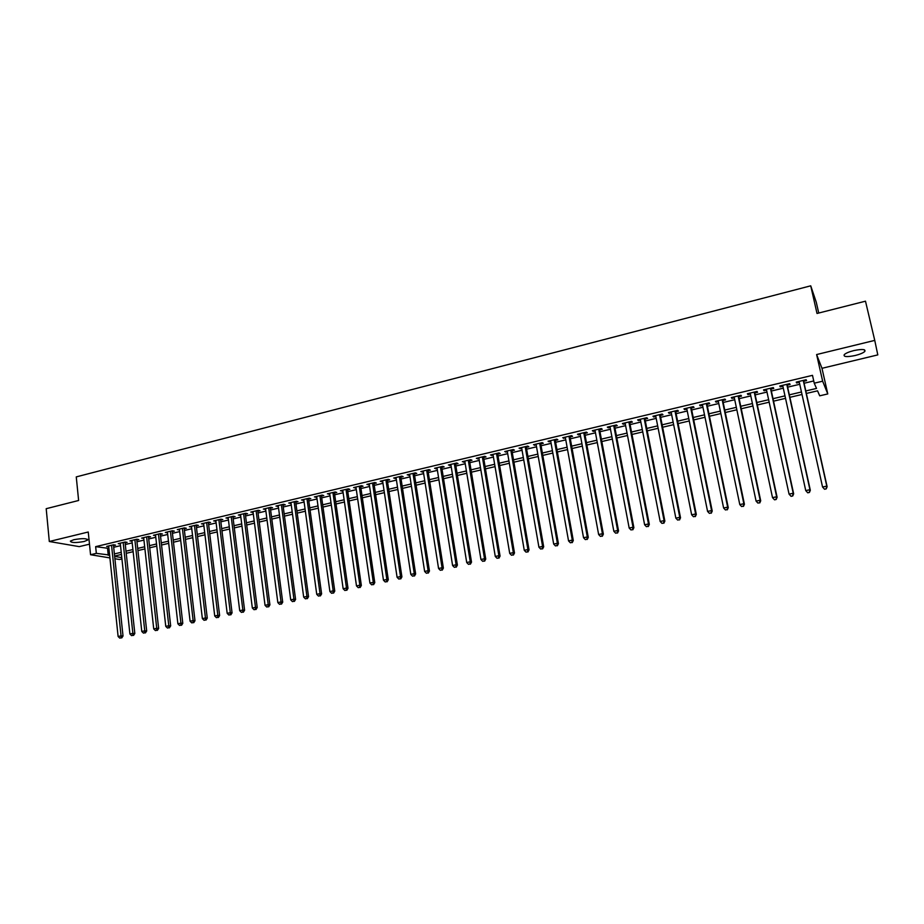 <?xml version="1.0" encoding="UTF-8"?>
<svg xmlns="http://www.w3.org/2000/svg" width="924" height="924" viewBox="0 0 924 924"><rect width="100%" height="100%" fill="white"/><g stroke="black" fill="none" stroke-linecap="round" stroke-linejoin="round"><path stroke-width="1.39" d="M84.107 541.51L87.641 540.066C87.006 538.334 82.421 538.207 73.885 539.685L70.374 541.118C71.056 542.85 75.629 542.977 84.107 541.51M855.185 355.509C859.955 354.296 863.155 352.956 864.783 351.478C865.869 349.191 862.219 348.902 853.822 350.589C849.064 351.801 845.876 353.141 844.282 354.608C843.231 356.883 846.858 357.184 855.185 355.509M121.933 558.928L119.531 559.494L114.899 558.731M818.733 313.04L816.262 302.206L810.729 285.816L76.265 476.899L78.621 500.485L46.2 508.697L49.307 541.499L79.245 546.627L89.478 544.167M816.62 354.55L821.979 368.306L877.8 354.897L874.751 340.39L816.62 354.55L822.649 381.196L827.777 393.936L819.704 395.818L817.544 390.829L806.352 393.451M821.979 368.306L827.777 393.936M810.729 285.816L817.012 313.467L865.488 301.189L874.751 340.39M113.513 545.61L115.546 545.125L113.583 544.767L106.641 546.419L108.743 546.742M125.11 542.85L127.142 542.365L125.202 541.995L118.226 543.67L120.339 543.982M136.775 540.066L138.831 539.581L136.914 539.212L129.88 540.887L132.017 541.21M148.521 537.271L150.589 536.786L148.695 536.405L141.615 538.091L143.763 538.403M160.349 534.453L162.428 533.968L160.545 533.575L153.43 535.273L155.59 535.597M172.245 531.623L174.336 531.127L172.488 530.734L165.315 532.443L167.498 532.755M184.234 528.771L186.336 528.274L184.5 527.87L177.281 529.591L179.487 529.902M196.292 525.906L198.406 525.398L196.604 524.982L189.328 526.715L191.545 527.027M208.431 523.007L210.568 522.499L208.778 522.083L201.467 523.827L203.696 524.139M220.651 520.096L222.8 519.588L221.044 519.161L213.675 520.917L215.916 521.228M232.963 517.174L235.123 516.655L233.379 516.227L225.964 517.994L228.228 518.295M245.345 514.229L247.528 513.709L245.807 513.259L238.346 515.038L240.621 515.349M257.819 511.249L260.014 510.729L258.316 510.279L250.808 512.069L253.095 512.381M270.374 508.269L272.58 507.738L270.917 507.276L263.352 509.078L265.662 509.39M283.021 505.255L285.239 504.723L283.599 504.25L275.976 506.075L278.309 506.375M295.749 502.229L297.978 501.697L296.373 501.212L288.704 503.037L291.048 503.349M308.558 499.179L310.811 498.637L309.228 498.151L301.501 499.988L303.869 500.288M321.471 496.107L323.735 495.564L322.176 495.068L314.391 496.916L316.782 497.216M334.465 493.012L336.74 492.469L335.216 491.961L327.385 493.82L329.776 494.121M347.539 489.893L349.849 489.35L348.336 488.831L340.448 490.713L342.873 491.002M360.718 486.752L363.04 486.209L361.561 485.678L353.615 487.572L356.052 487.872M373.989 483.599L376.322 483.044L374.867 482.501L366.874 484.407L369.323 484.707M387.352 480.422L389.697 479.856L388.276 479.313L380.226 481.231L382.698 481.531M400.808 477.211L403.164 476.657L401.778 476.091L393.67 478.031L396.153 478.32M414.356 473.989L416.736 473.423L415.373 472.857L407.207 474.797L409.713 475.098M427.997 470.743L430.399 470.166L429.071 469.588L420.836 471.552L423.365 471.841M441.741 467.475L444.155 466.897L442.862 466.308L434.569 468.283L437.121 468.572M455.578 464.171L458.015 463.594L456.745 462.993L448.406 464.98L450.97 465.269M469.519 460.857L471.968 460.267L470.732 459.667L462.335 461.665L464.922 461.954M483.564 457.507L486.036 456.93L484.823 456.306L476.357 458.327L478.967 458.604M497.701 454.146L500.196 453.557L499.018 452.922L490.494 454.954L493.127 455.232M511.954 450.75L514.449 450.161L513.317 449.514L504.723 451.559L507.38 451.848M526.299 447.343L528.817 446.742L527.72 446.084L519.057 448.152L521.737 448.429M540.748 443.901L543.289 443.289L542.215 442.631L533.506 444.71L536.197 444.987M555.312 440.436L557.865 439.824L556.826 439.143L548.048 441.233L550.762 441.51M569.969 436.937L572.557 436.324L571.552 435.643L562.704 437.745L565.442 438.022M584.753 433.425L587.341 432.802L586.382 432.109L577.465 434.222L578.459 434.927L580.226 434.499M599.63 429.879L602.252 429.256L601.316 428.54L592.342 430.688L593.289 431.392L595.125 430.954M614.622 426.311L617.255 425.687L616.366 424.959L607.322 427.119L608.235 427.835L610.129 427.385M629.729 422.718L632.386 422.083L631.531 421.344L622.418 423.515L623.296 424.243L625.248 423.781M644.952 419.092L647.62 418.457L646.812 417.706L637.629 419.889L638.472 420.639L640.482 420.154M660.279 415.442L662.982 414.795L662.196 414.033L652.956 416.239L653.753 417.001L655.821 416.505M675.733 411.769L678.447 411.122L677.708 410.337L668.387 412.566L669.149 413.328L671.286 412.82M691.302 408.062L694.039 407.403L693.335 406.618L683.945 408.858L684.672 409.632L686.867 409.113M706.987 404.319L709.736 403.673L709.078 402.864L699.618 405.116L700.3 405.913L702.563 405.382M722.787 400.566L725.559 399.896L724.947 399.087L715.407 401.351L716.054 402.159L718.375 401.617M738.715 396.766L741.51 396.107L740.933 395.276L731.323 397.563L731.924 398.383L734.314 397.817M754.758 392.954L757.576 392.284L757.045 391.429L747.366 393.739L747.92 394.583L750.38 393.994M770.928 389.096L773.769 388.427L773.284 387.572L763.524 389.893L764.044 390.737L766.562 390.136M787.225 385.216L790.089 384.534L789.65 383.668L779.81 386.013L780.283 386.879L782.882 386.255M805.797 390.956L816.516 388.438L814.24 383.194L812.485 375.34L95.646 546.65L108.916 548.406M113.698 547.274L120.524 545.657M125.294 544.525L132.201 542.885M136.96 541.753L143.948 540.09M148.718 538.958L155.775 537.271M160.533 536.151L167.694 534.453M172.442 533.321L179.683 531.6M184.43 530.468L191.742 528.736M196.489 527.604L203.892 525.848M208.639 524.716L216.124 522.938M220.859 521.817L228.447 520.016M233.171 518.895L240.841 517.07M245.565 515.95L253.326 514.102M258.039 512.982L265.893 511.122M270.605 510.002L278.54 508.108M283.252 506.987L291.279 505.082M295.98 503.973L304.112 502.032M308.801 500.923L317.024 498.972M321.714 497.851L330.03 495.876M334.707 494.767L343.127 492.769M347.794 491.66L356.306 489.639M360.984 488.53L369.588 486.474M374.255 485.377L382.963 483.298M387.618 482.201L396.431 480.099M401.074 479.002L409.99 476.876M414.633 475.779L423.654 473.631M428.286 472.534L437.41 470.362M442.03 469.265L451.258 467.07M455.878 465.985L465.222 463.756M469.819 462.67L479.279 460.418M483.864 459.332L493.428 457.057M498.013 455.971L507.692 453.672M512.266 452.587L522.048 450.254M526.622 449.168L536.521 446.823M541.071 445.738L551.097 443.358M555.636 442.273L565.777 439.87M570.316 438.796L580.572 436.359M585.088 435.285L595.472 432.813M599.976 431.739L610.475 429.244M614.98 428.182L625.606 425.652M630.087 424.59L640.84 422.037M645.322 420.974L656.19 418.387M660.66 417.325L671.667 414.714M676.114 413.652L687.248 411.007M691.683 409.956L702.956 407.276M707.368 406.225L718.78 403.522M723.18 402.471L734.719 399.734M739.119 398.683L750.796 395.911M755.174 394.871L766.989 392.065M771.344 391.025L783.298 388.184M787.652 387.156L799.745 384.28M804.088 383.252L813.744 380.954M803.649 381.312L806.536 380.619L806.132 379.741L796.222 382.097L796.65 382.975L799.318 382.34M109.91 557.911L90.552 554.723L88.254 532.005L49.307 541.499M90.552 554.723L96.339 553.361L109.61 555.035M95.646 546.65L96.339 553.361M814.24 383.194L822.649 381.196M114.657 556.421L121.795 557.611M802.009 394.479L789.893 397.32M785.527 398.348L773.55 401.166M769.172 402.194L757.334 404.978M752.944 406.006L741.244 408.755M736.844 409.794L725.282 412.508M720.859 413.548L709.436 416.239M705 417.278L693.705 419.935M689.269 420.974L678.101 423.596M673.642 424.647L662.612 427.234M658.142 428.286L647.25 430.85M642.758 431.912L631.993 434.442M627.488 435.493L616.839 437.999M612.335 439.062L601.813 441.533M597.297 442.596L586.89 445.033M582.363 446.107L572.083 448.521M567.544 449.584L557.38 451.975M552.829 453.049L542.792 455.405M538.23 456.479L528.297 458.812M523.723 459.886L513.917 462.196M509.332 463.271L499.641 465.546M495.045 466.632L485.47 468.884M480.861 469.958L471.39 472.187M466.782 473.273L457.415 475.467M452.795 476.553L443.543 478.736M438.912 479.822L429.776 481.97M425.132 483.056L416.1 485.181M411.446 486.278L402.517 488.38M397.863 489.466L389.027 491.545M384.372 492.642L375.641 494.698M370.974 495.795L362.347 497.817M357.669 498.914L349.133 500.923M344.456 502.021L336.024 504.007M331.335 505.105L322.996 507.068M318.306 508.165L310.071 510.106M305.359 511.215L297.228 513.12M292.515 514.229L284.465 516.123M279.753 517.232L271.795 519.103M267.071 520.212L259.217 522.06M254.481 523.169L246.72 524.994M241.984 526.114L234.303 527.916M229.568 529.025L221.968 530.815M217.232 531.924L209.725 533.691M204.978 534.811L197.551 536.555M192.804 537.664L185.47 539.397M180.711 540.505L173.469 542.215M168.699 543.335L161.538 545.021M156.768 546.142L149.688 547.805M144.918 548.925L137.93 550.565M133.148 551.686L126.23 553.314M121.448 554.435L114.611 556.052M114.391 553.903L121.229 552.298M125.999 551.166L132.917 549.537M137.688 548.417L144.687 546.765M149.457 545.645L156.526 543.97M161.296 542.85L168.457 541.164M173.215 540.043L180.457 538.334M185.216 537.214L192.55 535.481M197.297 534.361L204.712 532.617M209.459 531.496L216.955 529.729M221.702 528.609L229.291 526.83M234.026 525.71L241.707 523.896M246.431 522.788L254.204 520.951M258.928 519.842L266.782 517.994M271.506 516.874L279.452 515.003M284.165 513.894L292.215 512M296.916 510.891L305.059 508.974M309.759 507.865L317.995 505.925M322.684 504.816L331.011 502.852M335.701 501.744L344.132 499.757M348.81 498.66L357.334 496.65M362.012 495.553L370.628 493.52M375.294 492.411L384.026 490.355M388.681 489.258L397.516 487.179M402.159 486.082L411.088 483.98M415.742 482.882L424.774 480.757M429.406 479.66L438.553 477.512M443.173 476.414L452.425 474.243M457.045 473.146L466.401 470.951M471.009 469.854L480.48 467.625M485.077 466.539L494.652 464.287M499.249 463.201L508.939 460.926M513.513 459.84L523.319 457.53M527.893 456.456L537.814 454.111M542.376 453.037L552.402 450.681M556.953 449.607L567.117 447.216M571.656 446.142L581.924 443.716M586.451 442.654L596.846 440.205M601.362 439.143L611.884 436.659M616.389 435.597L627.026 433.09M631.519 432.028L642.296 429.498M646.777 428.436L657.669 425.872M662.138 424.821L673.157 422.222M677.615 421.171L688.773 418.537M693.219 417.498L704.504 414.83M708.927 413.79L720.35 411.099M724.763 410.06L736.324 407.334M740.725 406.294L752.413 403.545M756.802 402.506L768.641 399.722M773.007 398.683L784.984 395.865M789.339 394.837L801.454 391.984M107.577 548.729L108.258 555.347M796.453 382.051L796.65 382.975M780.087 385.943L780.283 386.879M763.848 389.812L764.044 390.737M747.724 393.659L747.92 394.583M731.739 397.47L731.924 398.383M715.869 401.247L716.054 402.159M700.115 405.001L700.3 405.913M684.488 408.731L684.672 409.632M668.976 412.427L669.149 413.328M653.58 416.089L653.753 417.001M638.288 419.739L638.472 420.639M623.123 423.354L623.296 424.243M608.073 426.934L608.235 427.835M593.127 430.492L593.289 431.392M578.297 434.037L578.459 434.927M563.571 437.537L563.732 438.426M548.948 441.025L549.11 441.903M534.442 444.479L534.592 445.368M520.039 447.909L520.189 448.798M505.728 451.328L505.878 452.194M491.533 454.7L491.683 455.578M477.442 458.061L477.581 458.939M463.444 461.399L463.582 462.266M449.549 464.714L449.688 465.581M435.747 467.994L435.885 468.861M422.049 471.263L422.187 472.129M408.454 474.509L408.581 475.363M394.941 477.72L395.068 478.574M381.531 480.919L381.658 481.774M368.214 484.095L368.341 484.938M354.989 487.248L355.105 488.091M341.857 490.378L341.972 491.222M328.805 493.485L328.932 494.328M315.858 496.569L315.973 497.412M302.991 499.63L303.107 500.473M290.217 502.679L290.321 503.511M277.523 505.705L277.639 506.537M264.922 508.708L265.026 509.54M252.402 511.688L252.506 512.52M239.963 514.656L240.067 515.476M227.616 517.602L227.72 518.422M215.35 520.524L215.454 521.344M203.165 523.423L203.257 524.243M191.06 526.31L191.153 527.13M179.037 529.175L179.129 529.983M167.094 532.016L167.186 532.836M155.22 534.846L155.313 535.654M143.439 537.653L143.52 538.461M131.728 540.448L131.809 541.256M120.085 543.22L120.178 544.028M108.535 545.968L108.616 546.777M824.543 489.246L826.229 488.888L824.543 489.246L822.556 487.017L799.11 381.416M824.393 489.015L822.556 487.017L826.784 486.116L827.13 486.717L803.441 380.376M803.245 380.422L826.784 486.116L826.091 488.657M826.229 488.888L827.13 486.717M807.738 492.804L809.412 492.446L807.738 492.804L805.74 490.586L782.674 385.331M807.576 492.573L805.74 490.586L809.932 489.697L810.325 490.274L787.017 384.292M786.774 384.349L809.932 489.697L809.251 492.215M809.412 492.446L810.325 490.274M791.071 496.327L792.734 495.98L791.071 496.327L789.061 494.121L766.366 389.212M790.886 496.107L789.061 494.121L793.219 493.243L793.658 493.82L770.731 388.172M770.431 388.242L793.219 493.243L792.549 495.749M792.734 495.98L793.658 493.82M774.531 499.826L776.183 499.48L774.531 499.826L772.51 497.632L750.184 393.07M774.335 499.607L772.51 497.632L776.634 496.766L777.119 497.32L754.561 392.03M754.215 392.111L776.634 496.766L775.987 499.26M776.183 499.48L777.119 497.32M738.126 395.946L760.175 500.254L756.086 501.12L734.13 396.893M738.519 395.853L760.706 500.796L760.175 500.254L759.54 502.737L757.911 503.083L759.54 502.737M759.759 502.956L760.706 500.796M756.086 501.12L757.911 503.083M722.164 399.746L743.843 503.719L739.789 504.573L718.191 400.693M722.591 399.642L744.421 504.25L743.843 503.719L743.231 506.19L741.602 506.537L743.231 506.19M743.462 506.398L744.421 504.25M739.789 504.573L741.602 506.537M706.317 403.522L727.65 507.149L723.619 508.004L702.379 404.458M706.791 403.407L728.262 507.68L727.65 507.149L727.049 509.621L725.432 509.956L727.049 509.621M727.292 509.829L728.262 507.68M723.619 508.004L725.432 509.956M690.586 407.276L711.572 510.568L707.576 511.411L686.682 408.2M691.117 407.149L712.231 511.076L711.572 510.568L710.983 513.016L709.389 513.351L710.983 513.016M711.249 513.213L712.231 511.076M707.576 511.411L709.389 513.351M674.982 410.995L695.622 513.952L691.649 514.795L671.101 411.919M675.548 410.857L696.315 514.449L695.622 513.952L695.044 516.389L693.462 516.724L695.044 516.389M695.333 516.585L696.315 514.449M691.649 514.795L693.462 516.724M659.493 414.68L679.787 517.313L675.848 518.145L655.647 415.604M660.106 414.541L680.526 517.798L679.787 517.313L679.232 519.738L677.662 520.062L679.232 519.738M679.533 519.923L680.526 517.798M675.848 518.145L677.662 520.062M644.132 418.341L664.079 520.639L660.175 521.471L640.297 419.253M644.779 418.191L664.864 521.124L664.079 520.639L663.536 523.053L661.977 523.388L663.536 523.053M663.848 523.25L664.864 521.124M660.175 521.471L661.977 523.388M628.874 421.979L648.486 523.954L644.617 524.774L625.074 422.88M629.556 421.818L649.318 524.416L648.486 523.954L647.967 526.345L646.407 526.68L647.967 526.345M648.29 526.541L649.318 524.416M644.617 524.774L646.407 526.68M613.721 425.583L633.021 527.234L629.175 528.043L609.956 426.484M614.46 425.41L633.876 527.696L633.021 527.234L632.501 529.625L630.965 529.949L632.501 529.625M632.848 529.798L633.876 527.696M629.175 528.043L630.965 529.949M598.694 429.175L617.659 530.491L613.848 531.3L594.952 430.064M599.468 428.99L618.56 530.942L617.659 530.491L617.163 532.871L615.638 533.194L617.163 532.871M617.521 533.044L618.56 530.942M613.848 531.3L615.638 533.194M583.772 432.721L602.425 533.726L598.636 534.522L580.064 433.61M584.58 432.536L603.36 534.164L602.425 533.726L601.94 536.093L600.427 536.405L601.94 536.093M602.309 536.267L603.36 534.164M598.636 534.522L600.427 536.405M568.965 436.255L587.306 536.936L583.541 537.733L565.28 437.133M569.808 436.047L588.276 537.364L587.306 536.936L586.821 539.293L585.319 539.604L586.821 539.293M587.214 539.454L588.276 537.364M583.541 537.733L585.319 539.604M554.261 439.755L572.291 540.113L568.549 540.91L550.612 440.632M555.151 439.547L573.296 540.54L572.291 540.113L571.829 542.457L570.339 542.781L571.829 542.457M572.233 542.631L573.296 540.54M568.549 540.91L570.339 542.781M539.674 443.231L557.391 543.277L553.684 544.063L536.047 444.098M540.598 443.012L558.431 543.682L557.391 543.277L556.941 545.61L555.463 545.922L556.941 545.61M557.357 545.772L558.431 543.682M553.684 544.063L555.463 545.922M525.19 446.685L542.596 546.419L538.923 547.193L521.586 447.551M526.149 446.454L543.682 546.812L542.596 546.419L542.157 548.74L540.69 549.052L542.157 548.74M542.596 548.891L543.682 546.812M538.923 547.193L540.69 549.052M510.81 450.115L527.916 549.537L524.266 550.311L507.23 450.97M511.804 449.873L529.036 549.919L527.916 549.537L527.5 551.847L526.033 552.148L527.5 551.847M527.939 551.998L529.036 549.919M524.266 550.311L526.033 552.148M496.523 453.511L513.34 552.621L509.713 553.395L492.977 454.365M497.551 453.268L514.495 553.002L513.34 552.621L512.936 554.92L511.48 555.232L512.936 554.92M513.398 555.07L514.495 553.002M509.713 553.395L511.48 555.232M482.351 456.895L498.879 555.694L495.276 556.456L478.828 457.738M483.414 456.641L500.069 556.063L498.879 555.694L498.475 557.981L497.043 558.292L498.475 557.981M498.96 558.131L500.069 556.063M495.276 556.456L497.043 558.292M468.283 460.244L484.523 558.743L480.942 559.494L464.784 461.076M469.38 459.99L485.735 559.101L484.523 558.743L484.13 561.018L482.698 561.318L484.13 561.018M484.626 561.157L485.735 559.101M480.942 559.494L482.698 561.318M454.308 463.571L470.258 561.769L466.712 562.52L450.831 464.402M455.44 463.305L471.517 562.115L470.258 561.769L469.889 564.033L468.468 564.333L469.889 564.033M470.385 564.171L471.517 562.115M466.712 562.52L468.468 564.333M440.436 466.886L456.109 564.772L452.587 565.511L436.983 467.706M441.603 466.608L457.392 565.107L456.109 564.772L455.751 567.024L454.342 567.324L455.751 567.024M456.26 567.163L457.392 565.107M452.587 565.511L454.342 567.324M426.669 470.166L442.065 567.752L438.565 568.491L423.238 470.986M427.858 469.877L443.37 568.087L442.065 567.752L441.707 569.993L440.309 570.293L441.707 569.993M442.238 570.131L443.37 568.087M438.565 568.491L440.309 570.293M412.993 473.423L428.112 570.709L424.636 571.448L409.586 474.231M414.218 473.134L429.452 571.032L428.112 570.709L427.766 572.949L426.38 573.238L427.766 572.949M428.309 573.076L429.452 571.032M424.636 571.448L426.38 573.238M399.411 476.657L414.264 573.642L410.81 574.382L396.026 477.465M400.669 476.357L415.638 573.966L414.264 573.642L413.929 575.871L412.554 576.172L413.929 575.871M414.483 575.999L415.638 573.966M410.81 574.382L412.554 576.172M385.92 479.868L400.508 576.564L397.089 577.292L382.571 480.676M387.214 479.568L401.917 576.876L400.508 576.564L400.196 578.782L398.822 579.071L400.196 578.782M400.762 578.898L401.917 576.876M397.089 577.292L398.822 579.071M372.534 483.067L386.856 579.463L383.46 580.18L369.207 483.853M373.862 482.744L388.299 579.764L386.856 579.463L386.555 581.67L385.192 581.958L386.555 581.67M387.133 581.785L388.299 579.764M383.46 580.18L385.192 581.958M359.24 486.232L373.308 582.339L369.923 583.056L355.925 487.017M360.591 485.909L374.774 582.628L373.308 582.339L373.007 584.534L371.656 584.823L373.007 584.534M373.596 584.649L374.774 582.628M369.923 583.056L371.656 584.823M346.038 489.373L359.84 585.192L356.491 585.908L342.746 490.159M347.424 489.05L361.342 585.47L359.84 585.192L359.563 587.375L358.223 587.664L359.563 587.375M360.164 587.491L361.342 585.47M356.491 585.908L358.223 587.664M332.929 492.504L346.477 588.034L343.151 588.738L329.66 493.277M334.338 492.169L348.002 588.299L346.477 588.034L346.211 590.205L344.871 590.494L346.211 590.205M346.812 590.309L348.002 588.299M343.151 588.738L344.871 590.494M319.9 495.611L333.206 590.84L329.903 591.545L316.666 496.373M321.344 495.264L334.765 591.106L333.206 590.84L332.94 593.012L331.624 593.289L332.94 593.012M333.564 593.116L334.765 591.106M329.903 591.545L331.624 593.289M306.976 498.683L320.027 593.635L316.747 594.34L303.753 499.457M308.443 498.336L321.61 593.901L320.027 593.635L319.773 595.795L318.468 596.072L319.773 595.795M320.409 595.899L321.61 593.901M316.747 594.34L318.468 596.072M294.132 501.744L306.941 596.419L303.684 597.112L290.933 502.506M295.634 501.386L308.547 596.661L306.941 596.419L306.699 598.567L305.394 598.844L306.699 598.567M307.346 598.66L308.547 596.661M303.684 597.112L305.394 598.844M281.37 504.781L293.947 599.179L290.714 599.861L278.205 505.543M282.906 504.423L295.588 599.422L293.947 599.179L293.716 601.316L292.423 601.593L293.716 601.316M294.375 601.409L295.588 599.422M290.714 599.861L292.423 601.593M268.711 507.807L281.046 601.917L277.835 602.598L265.558 508.558M270.27 507.438L282.709 602.148L281.046 601.917L280.815 604.042L279.533 604.319L280.815 604.042M281.485 604.134L282.709 602.148M277.835 602.598L279.533 604.319M256.121 510.799L268.226 604.631L265.038 605.312L252.991 511.549M257.715 510.429L269.912 604.862L268.226 604.631L268.018 606.756L266.736 607.022L268.018 606.756M268.688 606.837L269.912 604.862M265.038 605.312L266.736 607.022M243.624 513.779L255.498 607.334L252.333 608.004L240.517 514.518M245.241 513.398L257.207 607.553L255.498 607.334L255.301 609.447L254.031 609.713L255.301 609.447M255.983 609.528L257.207 607.553M252.333 608.004L254.031 609.713M231.219 516.735L242.862 610.013L239.709 610.683L228.124 517.475M232.86 516.343L244.594 610.221L242.862 610.013L242.666 612.115L241.407 612.381L242.666 612.115M243.358 612.196L244.594 610.221M239.709 610.683L241.407 612.381M218.884 519.681L230.307 612.681L227.177 613.34L215.823 520.408M220.547 519.276L232.063 612.878L230.307 612.681L230.122 614.772L228.875 615.038L230.122 614.772M230.827 614.853L232.063 612.878M227.177 613.34L228.875 615.038M206.641 522.591L217.833 615.326L214.726 615.985L203.592 523.319M208.327 522.187L219.623 615.523L217.833 615.326L217.66 617.405L216.412 617.671L217.66 617.405M218.376 617.486L219.623 615.523M214.726 615.985L216.412 617.671M194.479 525.49L205.451 617.948L202.368 618.606L191.453 526.218M196.188 525.086L207.265 618.144L205.451 617.948L205.278 620.027L204.054 620.293L205.278 620.027M206.006 620.096L207.265 618.144M202.368 618.606L204.054 620.293M182.398 528.378L193.151 620.558L190.09 621.217L179.383 529.094M184.13 527.962L194.987 620.743L193.151 620.558L192.989 622.626L191.765 622.891L192.989 622.626M193.728 622.695L194.987 620.743M190.09 621.217L191.765 622.891M170.397 531.231L180.931 623.157L177.882 623.804L167.406 531.947M172.153 530.815L182.79 623.33L180.931 623.157L180.781 625.213L179.568 625.467L180.781 625.213M181.531 625.282L182.79 623.33M177.882 623.804L179.568 625.467M158.466 534.072L168.792 625.733L165.766 626.368L155.498 534.777M160.256 533.645L170.674 625.894L168.792 625.733L168.653 627.777L167.452 628.031L168.653 627.777M169.404 627.846L170.674 625.894M165.766 626.368L167.452 628.031M146.627 536.902L156.733 628.285L153.731 628.921L143.67 537.595M148.441 536.463L158.639 628.447L156.733 628.285L156.606 630.33L155.405 630.584L156.606 630.33M157.369 630.387L158.639 628.447M153.731 628.921L155.405 630.584M134.858 539.697L144.768 630.826L141.776 631.462L131.924 540.401M136.694 539.258L146.685 630.988L144.768 630.826L144.641 632.859L143.451 633.113L144.641 632.859M145.415 632.917L146.685 630.988M141.776 631.462L143.451 633.113M123.169 542.492L132.871 633.356L129.903 633.98L120.259 543.185M125.029 542.042L134.823 633.506L132.871 633.356L132.756 635.377L131.578 635.631L132.756 635.377M133.541 635.435L134.823 633.506M129.903 633.98L131.578 635.631M111.55 545.252L121.056 635.862L118.11 636.486L108.662 545.945M113.433 544.802L123.019 636.001L121.056 635.862L120.952 637.872L119.774 638.126L120.952 637.872M121.737 637.93L123.019 636.001M118.11 636.486L119.774 638.126M87.641 540.066L87.572 539.327M864.783 351.478L864.39 349.792"/></g></svg>
